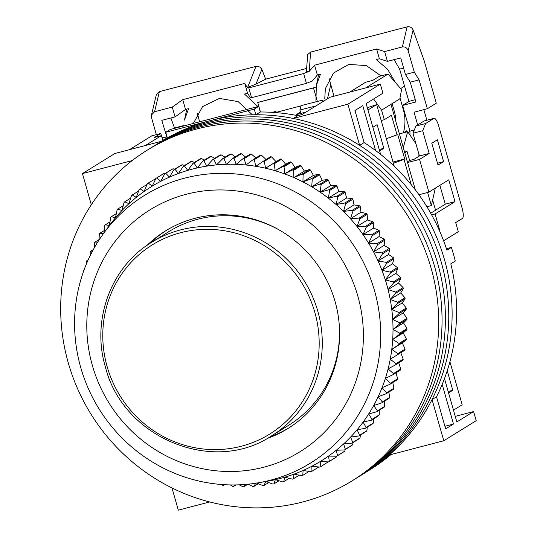<?xml version="1.0" encoding="UTF-8"?>
<svg xmlns="http://www.w3.org/2000/svg" width="537" height="537" viewBox="0 0 537 537"><rect width="100%" height="100%" fill="white"/><g stroke="black" fill="none" stroke-linecap="round" stroke-linejoin="round"><path stroke-width="0.81" d="M442.193 384.391L453.483 424.029L445.656 428.882L436.521 396.803A194.495 186.869 -121.8 0 0 450.798 263.828L455.275 261.056A194.495 186.869 -121.8 0 0 453.45 254.202A194.495 186.869 -121.8 0 0 451.389 247.409L446.912 250.182A194.495 186.869 -121.8 0 0 364.106 142.594L354.964 110.515L362.797 105.661L375.571 150.521M432.043 399.575A194.495 186.869 -121.8 0 0 444.508 259.747A194.495 186.869 -121.8 0 0 359.629 145.366L347.902 104.185L293.323 118.455A194.495 186.869 -121.8 0 0 255.84 114.757L254.236 109.125L165.745 132.263L167.349 137.895A194.495 186.869 -121.8 0 0 160.657 141.842A194.495 186.869 -121.8 0 1 444.508 259.747A194.495 186.869 -121.8 0 1 365.563 472.493A194.495 186.869 -121.8 0 0 389.197 455.02L443.777 440.749L432.043 399.575L436.521 396.803M339.431 327.51A113.851 109.387 58.2 0 1 288.859 425.15L288.859 425.15A113.851 109.387 -121.8 0 0 339.431 327.51M132.189 160.583L82.443 173.585L91.317 204.751M171.988 487.938L178.318 510.15L209.672 501.954M161.556 141.285L114.871 153.495L82.443 173.585M167.309 137.74A194.495 186.869 -121.8 0 0 165.134 139.07L157.301 143.923A194.495 186.869 -121.8 0 1 441.152 261.821A194.495 186.869 -121.8 0 0 157.301 143.923L153.951 146.004A194.495 186.869 -121.8 0 1 437.796 263.902A194.495 186.869 -121.8 0 0 153.951 146.004L150.595 148.078A194.495 186.869 -121.8 0 1 434.44 265.983A194.495 186.869 -121.8 0 0 150.595 148.078L147.239 150.159A194.495 186.869 -121.8 0 0 68.293 362.911A194.495 186.869 -121.8 0 0 352.138 480.81A194.495 186.869 -121.8 0 0 431.09 268.057A194.495 186.869 -121.8 0 0 147.239 150.159M254.236 109.125L258.706 106.36L170.222 129.491L165.745 132.263M293.323 118.455L297.793 115.683A194.495 186.869 -121.8 0 0 260.311 111.991L255.84 114.757M347.902 104.185L380.33 84.094L329.893 97.278L301.935 114.603L297.793 115.683M380.626 154.414L366.147 103.581L382.921 93.19L380.33 84.094M359.629 145.366L364.106 142.594M443.777 440.749L476.205 420.652L473.614 411.557L456.839 421.954L444.482 378.578M352.138 480.81L370.033 469.721A194.495 186.869 -121.8 0 0 390.976 454.55M455.248 416.356L473.614 411.557M260.311 111.991L258.706 106.36M444.911 426.271L453.483 424.029M446.428 248.705L451.389 247.409M168.92 231.595A113.851 109.387 58.2 0 1 278.864 229.769A113.851 109.387 -121.8 0 0 168.92 231.595L151.676 242.281A113.851 109.387 58.2 0 1 317.83 311.299A113.851 109.387 58.2 0 1 271.615 435.836C213.108 475.285 122.805 437.736 105.38 366.905C91.243 320.005 111.058 266.553 151.676 242.281M274.179 112.468L275.917 111.387L272.272 112.34M367.973 109.984L376.665 104.601L394.239 166.282M379.632 150.917L383.854 148.299L377.115 124.651L372.893 127.269M367.328 107.722L376.665 104.601M447.22 370.758L452.778 390.265L448.556 392.876M453.483 410.161L462.169 404.777L449.912 361.73M275.917 111.387L276.273 112.629M383.854 148.299L379.229 149.508M452.778 390.265L448.153 391.473M362.207 474.574A194.495 186.869 -121.8 0 0 441.152 261.821A194.495 186.869 -121.8 0 1 362.207 474.574M80.751 367.55A157.495 151.32 58.2 0 1 104.037 232.803A157.495 151.32 58.2 0 1 253.981 176.733A157.495 151.32 58.2 0 1 374.524 290.752A157.495 151.32 58.2 0 1 258.901 482.709A157.495 151.32 58.2 0 1 80.751 367.55M258.901 482.709L268.292 481.058A161.288 154.965 -121.8 0 0 275.34 479.648A161.288 154.965 -121.8 0 0 284.791 477.192A161.288 154.965 -121.8 0 0 294.054 474.131A161.288 154.965 -121.8 0 0 303.09 470.479A161.288 154.965 -121.8 0 0 311.863 466.244A161.288 154.965 -121.8 0 0 320.334 461.451A161.288 154.965 -121.8 0 0 328.476 456.114A161.288 154.965 -121.8 0 0 336.249 450.248A161.288 154.965 -121.8 0 0 343.633 443.891A161.288 154.965 -121.8 0 0 350.594 437.058A161.288 154.965 -121.8 0 0 357.098 429.775A161.288 154.965 -121.8 0 0 363.133 422.075A161.288 154.965 -121.8 0 0 368.664 413.993A161.288 154.965 -121.8 0 0 373.671 405.549A161.288 154.965 -121.8 0 0 378.135 396.783A161.288 154.965 -121.8 0 0 382.042 387.727A161.288 154.965 -121.8 0 0 385.371 378.424A161.288 154.965 -121.8 0 0 388.11 368.906A161.288 154.965 -121.8 0 0 390.258 359.206A161.288 154.965 -121.8 0 0 391.788 349.365A161.288 154.965 -121.8 0 0 392.715 339.424A161.288 154.965 -121.8 0 0 393.017 329.423A161.288 154.965 -121.8 0 0 392.701 319.401A161.288 154.965 -121.8 0 0 391.768 309.393A161.288 154.965 -121.8 0 0 390.224 299.445A161.288 154.965 -121.8 0 0 388.07 289.591A161.288 154.965 -121.8 0 0 386.7 284.469A161.288 154.965 -121.8 0 0 385.318 279.871A161.288 154.965 -121.8 0 0 381.975 270.326A161.288 154.965 -121.8 0 0 378.061 260.995A161.288 154.965 -121.8 0 0 373.584 251.907A161.288 154.965 -121.8 0 0 368.57 243.107A161.288 154.965 -121.8 0 0 363.025 234.622A161.288 154.965 -121.8 0 0 356.991 226.486A161.288 154.965 -121.8 0 0 350.473 218.74A161.288 154.965 -121.8 0 0 343.505 211.41A161.288 154.965 -121.8 0 0 336.115 204.516A161.288 154.965 -121.8 0 0 328.329 198.099A161.288 154.965 -121.8 0 0 320.186 192.179A161.288 154.965 -121.8 0 0 311.708 186.775A161.288 154.965 -121.8 0 0 302.928 181.909A161.288 154.965 -121.8 0 0 293.893 177.606A161.288 154.965 -121.8 0 0 284.623 173.881A161.288 154.965 -121.8 0 0 275.166 170.746A161.288 154.965 -121.8 0 0 265.553 168.215A161.288 154.965 -121.8 0 0 255.827 166.302A161.288 154.965 -121.8 0 0 246.027 165.007A161.288 154.965 -121.8 0 0 236.179 164.342A161.288 154.965 -121.8 0 0 226.339 164.302A161.288 154.965 -121.8 0 0 216.539 164.893A161.288 154.965 -121.8 0 0 206.812 166.108A161.288 154.965 -121.8 0 0 197.207 167.953A161.288 154.965 -121.8 0 0 192.219 169.162A161.288 154.965 -121.8 0 0 187.749 170.404A161.288 154.965 -121.8 0 0 178.485 173.464A161.288 154.965 -121.8 0 0 169.45 177.123A161.288 154.965 -121.8 0 0 160.684 181.352A161.288 154.965 -121.8 0 0 152.206 186.151A161.288 154.965 -121.8 0 0 144.07 191.487A161.288 154.965 -121.8 0 0 136.291 197.347A161.288 154.965 -121.8 0 0 128.907 203.711A161.288 154.965 -121.8 0 0 121.946 210.544A161.288 154.965 -121.8 0 0 115.442 217.821A161.288 154.965 -121.8 0 0 109.696 225.131L104.037 232.803M92.357 365.428A142.312 136.734 58.2 0 1 186.225 194.287A142.312 136.734 58.2 0 1 357.817 296.028A142.312 136.734 58.2 0 1 263.956 467.17A142.312 136.734 58.2 0 1 92.357 365.428M103.95 232.924L104.742 225.641A166.034 159.523 58.2 0 1 105.326 224.795L109.414 225.52L110.689 217.498A166.034 159.523 58.2 0 1 111.32 216.693L115.442 217.821L117.133 209.772A166.034 159.523 58.2 0 1 117.811 209.014L121.946 210.544L124.054 202.496A166.034 159.523 58.2 0 1 124.785 201.784L128.907 203.711L131.431 195.69A166.034 159.523 58.2 0 1 132.203 195.025L136.291 197.347L139.224 189.386A166.034 159.523 58.2 0 1 140.043 188.769L144.07 191.487L147.413 183.6A166.034 159.523 58.2 0 1 148.266 183.043L152.206 186.151L155.958 178.371A166.034 159.523 58.2 0 1 156.844 177.868L160.684 181.352L164.832 173.706A166.034 159.523 58.2 0 1 165.752 173.263L169.45 177.123L173.995 169.632A166.034 159.523 58.2 0 1 174.941 169.249L178.485 173.464L183.412 166.161A166.034 159.523 58.2 0 1 184.379 165.839L187.749 170.404L193.045 163.302A166.034 159.523 58.2 0 1 194.038 163.047L197.207 167.953L202.858 161.073A166.034 159.523 58.2 0 1 203.865 160.885L206.812 166.108L212.813 159.482A166.034 159.523 58.2 0 1 213.827 159.355L216.539 164.893L222.862 158.536A166.034 159.523 58.2 0 1 223.889 158.475L226.339 164.302L232.977 158.234A166.034 159.523 58.2 0 1 234.011 158.24L236.179 164.342L243.113 158.583A166.034 159.523 58.2 0 1 244.147 158.657L246.027 165.007L253.236 159.576A166.034 159.523 58.2 0 1 254.263 159.717L255.827 166.302L263.291 161.214A166.034 159.523 58.2 0 1 264.311 161.415L265.553 168.215L273.252 163.49A166.034 159.523 58.2 0 1 274.259 163.758L275.166 170.746L283.08 166.389A166.034 159.523 58.2 0 1 284.066 166.718L284.623 173.881L292.725 169.907A166.034 159.523 58.2 0 1 293.692 170.296L293.893 177.606L302.156 174.028A166.034 159.523 58.2 0 1 303.103 174.478L302.928 181.909L311.339 178.734A166.034 159.523 58.2 0 1 312.259 179.244L311.708 186.775L320.233 184.003A166.034 159.523 58.2 0 1 321.119 184.574L320.186 192.179L328.798 189.823A166.034 159.523 58.2 0 1 329.651 190.447L328.329 198.099L337.014 196.166A166.034 159.523 58.2 0 1 337.827 196.844L336.115 204.516L344.841 203.013A166.034 159.523 58.2 0 1 345.613 203.731L343.505 211.41L352.245 210.323A166.034 159.523 58.2 0 1 352.97 211.088L350.473 218.74L359.199 218.076A166.034 159.523 58.2 0 1 359.877 218.888L356.991 226.486L365.677 226.245A166.034 159.523 58.2 0 1 366.308 227.097L363.025 234.622L371.651 234.797A166.034 159.523 58.2 0 1 372.228 235.683L368.57 243.107L377.102 243.684A166.034 159.523 58.2 0 1 377.625 244.61L373.584 251.907L382.002 252.893A166.034 159.523 58.2 0 1 382.472 253.84L378.061 260.995L386.338 262.371A166.034 159.523 58.2 0 1 386.747 263.345L381.975 270.326L390.09 272.084A166.034 159.523 58.2 0 1 390.439 273.085L385.318 279.871L393.238 282.006A166.034 159.523 58.2 0 1 393.527 283.019L388.07 289.591L395.782 292.081A166.034 159.523 58.2 0 1 396.004 293.108L390.224 299.445L397.702 302.271A166.034 159.523 58.2 0 1 397.863 303.311L391.768 309.393L398.998 312.547A166.034 159.523 58.2 0 1 399.092 313.595L392.701 319.401L399.656 322.865A166.034 159.523 58.2 0 1 399.682 323.912L393.017 329.423L399.676 333.175A166.034 159.523 58.2 0 1 399.642 334.222L392.715 339.424L399.058 343.445A166.034 159.523 58.2 0 1 398.964 344.486L391.788 349.365L397.81 353.635A166.034 159.523 58.2 0 1 397.649 354.662L390.258 359.206L395.93 363.697A166.034 159.523 58.2 0 1 395.709 364.71L388.11 368.906L393.433 373.598A166.034 159.523 58.2 0 1 393.144 374.598L385.371 378.424L390.318 383.304A166.034 159.523 58.2 0 1 389.969 384.277L382.042 387.727L386.606 392.762A166.034 159.523 58.2 0 1 386.197 393.708L378.135 396.783L382.31 401.945A166.034 159.523 58.2 0 1 381.847 402.864L373.671 405.549L377.451 410.812A166.034 159.523 58.2 0 1 376.92 411.698L368.664 413.993L372.034 419.337A166.034 159.523 58.2 0 1 371.456 420.182L363.133 422.075L366.093 427.472A166.034 159.523 58.2 0 1 365.462 428.278L357.098 429.775L359.649 435.198A166.034 159.523 58.2 0 1 358.964 435.957L350.594 437.058L352.728 442.475A166.034 159.523 58.2 0 1 351.997 443.193L343.633 443.891L345.351 449.281A166.034 159.523 58.2 0 1 344.579 449.946L336.249 450.248L337.558 455.591A166.034 159.523 58.2 0 1 336.739 456.202L328.476 456.114L329.369 461.37A166.034 159.523 58.2 0 1 328.516 461.927L320.334 461.451L320.817 466.599A166.034 159.523 58.2 0 1 319.931 467.103L311.863 466.244L311.95 471.264A166.034 159.523 58.2 0 1 311.03 471.708L303.09 470.479L302.787 475.339A166.034 159.523 58.2 0 1 301.841 475.722L294.054 474.131L293.37 478.816A166.034 159.523 58.2 0 1 292.397 479.132L284.791 477.192L283.737 481.669A166.034 159.523 58.2 0 1 282.744 481.924L275.34 479.648L273.924 483.897A166.034 159.523 58.2 0 1 272.917 484.092L265.728 481.488L263.969 485.488A166.034 159.523 58.2 0 1 262.949 485.616L256.84 483.058M266.923 438.581A116.22 111.662 -121.8 0 0 287.872 428.553A116.22 111.662 -121.8 0 0 335.048 301.418A116.22 111.662 -121.8 0 0 165.436 230.964A116.22 111.662 -121.8 0 0 147.131 245.268M269.675 437.011A116.22 111.662 -121.8 0 0 288.987 427.848M155.858 178.586L148.266 183.043M165.074 173.558L164.121 173.364A166.034 159.523 -121.8 0 0 163.235 173.86L155.958 178.371M174.693 169.202L173.028 168.759A166.034 159.523 -121.8 0 0 172.108 169.202L164.832 173.706M184.5 165.483L182.218 164.745A166.034 159.523 -121.8 0 0 181.271 165.121L173.995 169.632M194.468 162.422L191.655 161.328A166.034 159.523 -121.8 0 0 190.689 161.65L183.412 166.161M204.57 160.013L201.308 158.536A166.034 159.523 -121.8 0 0 200.321 158.791L193.045 163.302M214.773 158.267L211.135 156.374A166.034 159.523 -121.8 0 0 210.135 156.569L202.858 161.073M225.043 157.187L221.103 154.851A166.034 159.523 -121.8 0 0 220.083 154.978L212.813 159.482M235.34 156.77L231.165 153.965A166.034 159.523 -121.8 0 0 230.138 154.025L222.862 158.536M245.637 157.019L241.281 153.73A166.034 159.523 -121.8 0 0 240.254 153.73L232.977 158.234M255.88 157.938L251.423 154.146A166.034 159.523 -121.8 0 0 250.39 154.072L243.113 158.583M266.339 159.791L261.532 155.206A166.034 159.523 -121.8 0 0 260.505 155.072L253.236 159.576M393.238 282.006L400.515 277.495L395.829 273.36L397.709 268.581A166.034 159.523 58.2 0 0 397.367 267.58L392.487 263.815L394.017 258.841A166.034 159.523 58.2 0 0 393.614 257.861L388.573 254.478L389.741 249.336A166.034 159.523 58.2 0 0 389.278 248.383L384.096 245.396L384.895 240.099A166.034 159.523 58.2 0 0 384.371 239.18L379.082 236.589L379.505 231.172A166.034 159.523 58.2 0 0 378.927 230.286L373.537 228.111L373.577 222.587A166.034 159.523 58.2 0 0 372.947 221.741L367.503 219.975L367.154 214.384A166.034 159.523 -121.8 0 0 366.469 213.572L360.985 212.229L360.246 206.584A166.034 159.523 -121.8 0 0 359.515 205.812L354.017 204.892L352.883 199.227A166.034 159.523 -121.8 0 0 352.111 198.502L346.627 198.005L345.103 192.333A166.034 159.523 -121.8 0 0 344.291 191.662L338.84 191.588L336.927 185.936A166.034 159.523 -121.8 0 0 336.075 185.319L330.698 185.661L328.389 180.063A166.034 159.523 -121.8 0 0 327.503 179.499L322.22 180.257L319.528 174.733A166.034 159.523 -121.8 0 0 318.616 174.223L313.44 175.398L310.379 169.974A166.034 159.523 -121.8 0 0 309.433 169.517L304.398 171.095L300.968 165.792A166.034 159.523 -121.8 0 0 300.002 165.403L295.135 167.369L291.343 162.214A166.034 159.523 -121.8 0 0 290.349 161.885L285.677 164.235L281.536 159.247A166.034 159.523 -121.8 0 0 280.529 158.979L276.065 161.704L271.588 156.911A166.034 159.523 -121.8 0 0 270.567 156.71L263.291 161.214M256.008 482.709L253.914 486.435A166.034 159.523 58.2 0 1 252.887 486.495L248.087 484.206M245.396 484.455L243.798 486.737A166.034 159.523 58.2 0 1 242.771 486.73L239.247 484.83M234.904 484.945L233.662 486.388A166.034 159.523 58.2 0 1 232.635 486.321L230.339 484.931M224.285 484.696L223.546 485.394A166.034 159.523 58.2 0 1 222.519 485.26L221.398 484.502M213.585 483.683L213.484 483.756A166.034 159.523 58.2 0 1 212.471 483.555L212.437 483.528M395.829 273.36L385.318 279.871M83.41 271.782L83.349 271.373A166.034 159.523 58.2 0 1 83.638 270.38L83.947 270.272M86.625 263.466L86.457 261.673A166.034 159.523 58.2 0 1 86.813 260.7L87.934 260.452M90.303 255.411L90.169 252.209A166.034 159.523 58.2 0 1 90.578 251.262L92.545 251.041M94.425 247.617L94.465 243.026A166.034 159.523 58.2 0 1 94.935 242.113L97.734 242.073M98.983 240.12L99.332 234.159A166.034 159.523 58.2 0 1 99.855 233.28L103.883 233.608M393.527 283.019L400.803 278.515L398.582 283.08L403.059 287.57A166.034 159.523 58.2 0 1 403.28 288.604L400.736 292.933L404.979 297.767A166.034 159.523 58.2 0 1 405.14 298.807L402.28 302.881L406.267 308.043A166.034 159.523 58.2 0 1 406.368 309.09L403.213 312.883L406.925 318.354A166.034 159.523 58.2 0 1 406.959 319.401L403.529 322.912L406.952 328.664A166.034 159.523 58.2 0 1 406.918 329.711L403.22 332.913L392.715 339.424M400.515 277.495A166.034 159.523 58.2 0 1 400.803 278.515M397.709 268.581L390.439 273.085M166.557 230.279A116.22 111.662 -121.8 0 0 149.756 243.503M388.07 289.591L398.582 283.08M397.367 267.58L390.09 272.084M395.782 292.081L403.059 287.57M392.487 263.815L381.975 270.326M396.004 293.108L403.28 288.604M394.017 258.841L386.747 263.345M390.224 299.445L400.736 292.933M393.614 257.861L386.338 262.371M397.702 302.271L404.979 297.767M388.573 254.478L378.061 260.995M397.863 303.311L405.14 298.807M389.741 249.336L382.472 253.84M391.768 309.393L402.28 302.881M389.278 248.383L382.002 252.893M398.998 312.547L406.267 308.043M384.096 245.396L373.584 251.907M399.092 313.595L406.368 309.09M384.895 240.099L377.625 244.61M392.701 319.401L403.213 312.883M384.371 239.18L377.102 243.684M399.656 322.865L406.925 318.354M379.082 236.589L368.57 243.107M399.682 323.912L406.959 319.401M379.505 231.172L372.228 235.683M393.017 329.423L403.529 322.912M378.927 230.286L371.651 234.797M399.676 333.175L406.952 328.664M373.537 228.111L363.025 234.622M399.642 334.222L406.918 329.711M373.577 222.587L366.308 227.097M372.947 221.741L365.677 226.245M399.058 343.445L406.334 338.934L403.22 332.913M367.503 219.975L356.991 226.486M406.334 338.934A166.034 159.523 58.2 0 1 406.234 339.975L402.3 342.854L405.086 349.124A166.034 159.523 -121.8 0 1 404.925 350.158L397.649 354.662M395.709 364.71L402.978 360.206A166.034 159.523 -121.8 0 0 403.206 359.193L400.77 352.688M393.144 374.598L400.421 370.087A166.034 159.523 -121.8 0 0 400.709 369.094L398.622 362.388M389.969 384.277L397.246 379.766A166.034 159.523 -121.8 0 0 397.595 378.793L396.098 372.765M386.197 393.708L393.473 389.197A166.034 159.523 -121.8 0 0 393.883 388.251L392.802 382.519M381.847 402.864L389.117 398.353A166.034 159.523 -121.8 0 0 389.587 397.434L388.882 392.044M376.92 411.698L384.197 407.187A166.034 159.523 -121.8 0 0 384.72 406.308L384.351 401.307M371.456 420.182L378.733 415.672A166.034 159.523 -121.8 0 0 379.31 414.826L379.229 410.268M365.462 428.278L372.738 423.774A166.034 159.523 -121.8 0 0 373.369 422.968L373.524 418.9M358.964 435.957L366.241 431.453A166.034 159.523 -121.8 0 0 366.925 430.687L367.254 427.17M351.997 443.193L359.273 438.682A166.034 159.523 -121.8 0 0 359.998 437.97L360.441 435.044M344.579 449.946L351.856 445.442A166.034 159.523 -121.8 0 0 352.628 444.777L353.098 442.508M336.739 456.202L344.016 451.691A166.034 159.523 -121.8 0 0 344.828 451.08L345.237 449.536M328.516 461.927L335.786 457.417A166.034 159.523 -121.8 0 0 336.639 456.859L336.887 456.114M320.817 466.599L328.167 461.907M398.964 344.486L406.234 339.975M367.154 214.384L359.877 218.888M391.788 349.365L402.3 342.854M366.469 213.572L359.199 218.076M397.81 353.635L405.086 349.124M360.985 212.229L350.473 218.74M360.246 206.584L352.97 211.088M359.515 205.812L352.245 210.323M395.93 363.697L403.206 359.193M354.017 204.892L343.505 211.41M352.883 199.227L345.613 203.731M352.111 198.502L344.841 203.013M393.433 373.598L400.709 369.094M346.627 198.005L336.115 204.516M345.103 192.333L337.827 196.844M344.291 191.662L337.014 196.166M390.318 383.304L397.595 378.793M338.84 191.588L328.329 198.099M336.927 185.936L329.651 190.447M336.075 185.319L328.798 189.823M386.606 392.762L393.883 388.251M330.698 185.661L320.186 192.179M328.389 180.063L321.119 184.574M327.503 179.499L320.233 184.003M382.31 401.945L389.587 397.434M322.22 180.257L311.708 186.775M319.528 174.733L312.259 179.244M318.616 174.223L311.339 178.734M377.451 410.812L384.72 406.308M313.44 175.398L302.928 181.909M310.379 169.974L303.103 174.478M309.433 169.517L302.156 174.028M372.034 419.337L379.31 414.826M304.398 171.095L293.893 177.606M300.968 165.792L293.692 170.296M300.002 165.403L292.725 169.907M366.093 427.472L373.369 422.968M295.135 167.369L284.623 173.881M291.343 162.214L284.066 166.718M290.349 161.885L283.08 166.389M359.649 435.198L366.925 430.687M285.677 164.235L275.166 170.746M281.536 159.247L274.259 163.758M280.529 158.979L273.252 163.49M352.728 442.475L359.998 437.97M276.065 161.704L265.553 168.215M271.588 156.911L264.311 161.415M345.351 449.281L352.628 444.777M261.532 155.206L254.263 159.717M337.558 455.591L344.828 451.08M251.423 154.146L244.147 158.657M329.369 461.37L336.639 456.859M241.281 153.73L234.011 158.24M231.165 153.965L223.889 158.475M311.95 471.264L318.85 466.989M221.103 154.851L213.827 159.355M302.787 475.339L309.124 471.412M211.135 156.374L203.865 160.885M293.37 478.816L299.216 475.191M201.308 158.536L194.038 163.047M283.737 481.669L289.154 478.313M191.655 161.328L184.379 165.839M273.924 483.897L278.972 480.769M182.218 164.745L174.941 169.249M263.969 485.488L268.688 482.568M173.028 168.759L165.752 173.263M253.914 486.435L258.344 483.696M164.121 173.364L156.844 177.868M243.798 486.737L247.852 484.226M233.662 486.388L236.025 484.924M147.064 184.419L140.043 188.769M223.546 485.394L224.641 484.716M138.606 191.058L132.203 195.025M130.652 198.146L124.785 201.784M123.221 205.664L117.811 209.014M116.321 213.592L111.32 216.693M109.978 221.909L105.326 224.795M104.198 230.588L99.855 233.28M99.009 239.589L94.935 242.113M93.344 249.551L90.578 251.262M88.216 259.827L86.813 260.7M83.994 270.158L83.638 270.38M358.85 476.655A194.495 186.869 -121.8 0 0 437.796 263.902A194.495 186.869 -121.8 0 1 358.85 476.655M355.494 478.729A194.495 186.869 -121.8 0 0 434.44 265.983A194.495 186.869 -121.8 0 1 355.494 478.729M443.622 240.798L458.296 231.702L455.705 222.607L462.417 218.445A9.485 2.524 -104.7 0 0 462.062 207.967L438.742 126.101A9.485 2.524 -104.7 0 0 434.104 118.308A9.485 2.524 -104.7 0 0 433.916 118.388L425.64 123.517L422.686 130.706L429.164 153.441L419.545 159.395L428.875 192.145L448.778 179.808L455 201.643L435.091 213.974L438.977 227.621A4.746 1.262 -104.7 0 1 439.561 230.897M373.604 98.962L381.579 110.152L399.797 98.868L390.983 104.386L415.329 189.856M381.579 110.152L384.297 119.704L381.196 120.516M411.214 184.641L404.019 159.388L404.69 158.972L397.695 134.411L397.024 134.827L391.453 115.274L384.297 119.704M438.004 165.081L443.596 161.617L437.38 139.788L431.788 143.251L438.004 165.081M435.567 210.195L432.641 199.925M403.3 147.621L407.684 131.706L415.96 143.795M439.89 185.319L445.267 204.188L430.708 213.209M434.104 118.308L424.183 120.932L415.907 126.061L412.953 133.25L419.431 155.985L414.061 159.308L409.637 160.469L407.361 161.879M415.907 126.061L425.64 123.517M412.953 133.25L422.686 130.706M419.431 155.985L429.164 153.441M407.549 162.536L419.545 159.395M418.941 194.743L428.875 192.145M445.267 204.188L455 201.643M431.641 214.881L435.091 213.974M399.797 98.868L401.582 89.659L388.097 74.052L365.731 87.907L349.802 92.075L365.684 82.235L372.759 80.382L379.25 76.361L388.097 74.052M393.379 163.282L404.019 159.388M397.024 134.827L386.385 138.721M393.024 162.026L404.69 158.972M437.474 163.221L443.596 161.617M163.12 140.318L161.281 135.673L145.399 145.514L129.471 149.675L151.837 135.814L160.684 133.505L163.335 140.184M260.445 111.985L257.747 102.52A28.461 7.565 -104.7 0 1 258.324 102.272L314.071 87.699A28.461 7.565 -104.7 0 1 315.89 87.967M257.747 102.52L313.494 87.947A28.461 7.565 -104.7 0 1 314.071 87.699M313.494 87.947L317.347 101.48M300.613 111.978L296.464 114.556L306.07 112.038M399.38 133.874L407.684 131.706M409.637 160.469L407.046 151.38L404.556 152.031M404.77 152.79L407.046 151.38M276.193 112.354L300.995 105.87M161.281 135.673L154.2 137.519L160.684 133.505M322.287 101.996L322.811 100.09L301.069 105.608L299.854 110.018L301.136 113.334M315.904 105.95L299.854 110.018M323.301 101.365L322.811 100.09M199.61 121.805L197.354 113.206M252.35 114.804L238.133 101.6L219.411 98.432L202.603 106.574L193.528 123.121M333.98 96.21L329.201 78.738M174.592 128.35L174.485 127.974L183.681 125.571M414.282 130.008L409.946 131.142L402.616 105.427L409.328 101.271L415.255 99.721M400.656 88.585L404.549 86.168L399.635 69.112L403.609 68.071M404.549 86.168L408.919 101.52M409.65 130.115A42.692 41.02 58.2 0 1 408.59 133.028M392.138 103.675L394.433 111.743A33.207 31.905 58.2 0 1 395.735 121.06M403.683 109.179L403.28 109.427A42.692 41.02 58.2 0 1 403.374 132.834M403.448 132.814L406.717 130.786A42.692 41.02 58.2 0 1 406.334 132.055M403.28 109.427L399.984 97.868M399.635 69.112L394.057 59.641M315.917 101.842L316.32 85.591L320.448 74.173L317.36 74.979L314.568 65.185L376.598 48.968L379.384 58.768L376.303 59.573L387.694 69.421L395.4 82.51M379.384 58.768L387.439 61.372L400.709 57.902L405.435 74.482L410.261 82.195L415.886 101.956L402.616 105.427M409.946 131.142L409.959 135.029M426.908 206.752L431.359 205.59L435.306 188.158M174.485 127.974L170.894 117.986M156.354 134.633L151.548 117.778L151.481 115.025L154.582 111.723L172.276 107.098L175.069 116.891L161.798 120.362L167.101 137.868M175.069 116.891L185.52 109.447L188.601 108.642L184.473 120.066L186.762 109.125M315.206 77.603L315.823 76.845M410.261 82.195L419.108 79.879L427.331 108.743L436.272 103.198L424.17 60.694L413.107 29.978C411.899 27.468 409.906 26.427 407.14 26.85L310.547 52.102L307.701 54.566M426.855 120.201L423.854 109.649M381.035 75.898L366.294 65.561L348.688 64.433L333.517 73.045L325.368 88.652L324.771 98.385M427.331 108.743L414.054 112.213L417.685 124.96M405.435 74.482L414.282 72.173L419.108 79.879M387.439 61.372L384.646 51.572L402.341 46.947C405.099 46.565 407.039 47.806 408.16 50.693L414.282 72.173M427.62 192.474L431.359 205.59M418.894 154.092L418.9 156.314M162.469 138.002L166.517 136.942M185.52 109.447L182.728 99.654L244.751 83.436L247.544 93.237L244.456 94.042L257.921 106.561M317.36 74.979L312.42 80.98L306.446 83.349L251.585 97.687L250.081 97.278L247.544 93.237M306.6 68.454L265.647 79.161L255.961 84.175L261.841 69.347L259.995 67.018L255.974 66.373L159.382 91.626L156.348 94.64L151.481 115.025M376.598 48.968L384.646 51.572M314.568 65.185L309.292 71.273C306.802 71.864 305.956 71.736 306.761 70.897M306.446 83.349L303.653 73.549L309.634 71.186M182.728 99.654L172.276 107.098M255.961 84.175L247.288 87.484L244.751 83.436M247.288 87.484L248.792 87.893L251.585 97.687M303.653 73.549L248.792 87.893M307.694 54.546L306.405 71.374M261.841 69.347L265.647 79.161M314.823 312.326A111.34 106.97 58.2 0 1 241.388 446.22A111.34 106.97 58.2 0 1 107.138 366.623A111.34 106.97 58.2 0 1 180.573 232.729A111.34 106.97 58.2 0 1 314.823 312.326M424.183 120.932L433.916 118.388M438.179 227.829L438.977 227.621M330.705 84.799L327.469 98.781M413.107 29.978L408.16 50.693M309.292 71.273L310.547 52.102M407.14 26.85L402.341 46.947M154.582 111.723L159.382 91.626M255.974 66.373L247.631 87.397M288.859 425.15L271.615 435.836M318.609 74.656L316.32 85.591"/></g></svg>

